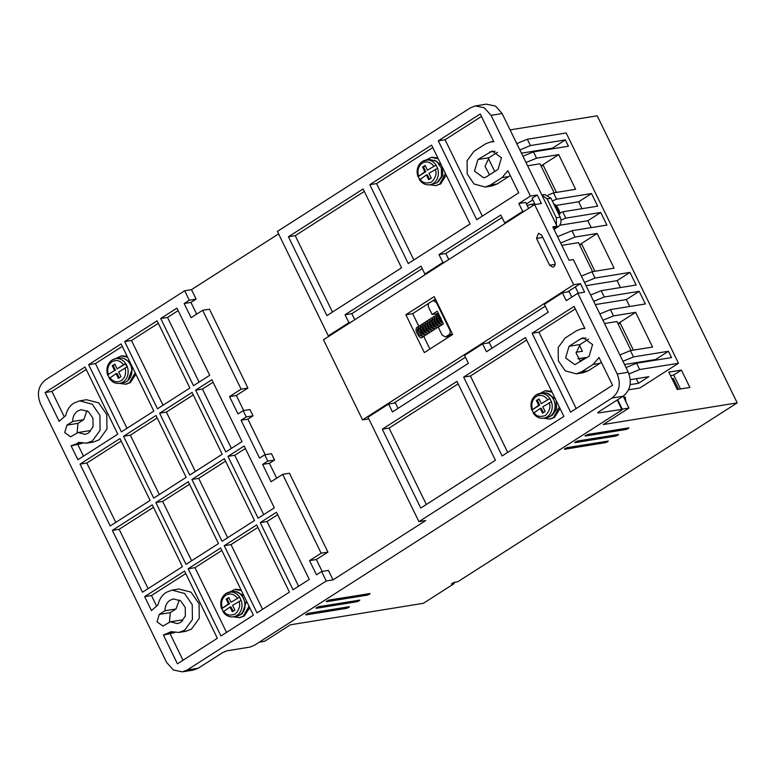 <?xml version="1.0" encoding="UTF-8"?>
<svg xmlns="http://www.w3.org/2000/svg" width="776" height="776" viewBox="0 0 776 776"><rect width="100%" height="100%" fill="white"/><g stroke="black" fill="none" stroke-linecap="round" stroke-linejoin="round"><path stroke-width="1.16" d="M123.335 382.772A12.503 10.437 -99.2 0 0 126.721 381.472A12.503 10.437 -99.2 0 0 131.144 366.66A12.503 10.437 -99.2 0 0 119.339 358.085L115.653 358.677A12.503 10.437 80.8 0 1 127.458 367.252A12.503 10.437 80.8 0 1 123.035 382.064A12.503 10.437 80.8 0 1 119.64 383.373L123.335 382.772M539.145 399.242L537.37 400.377L539.679 405.111L532.045 409.99L538.709 405.266L536.4 400.532L538.981 398.883L541.279 403.617L549.883 398.573L541.279 403.617M536.352 394.819A12.503 10.437 80.8 0 1 539.737 393.519A12.503 10.437 80.8 0 1 549.883 398.573L551.426 401.725L542.822 406.769L545.13 411.503L542.56 413.152L540.251 408.418L533.587 413.152L532.045 409.99L532.385 409.311C531.007 403.811 532.258 399.562 536.148 396.555C540.426 394.334 544.248 395.343 547.613 399.562M425.296 165.802L423.521 166.937L425.82 171.671L418.196 176.559L424.85 171.826L422.542 167.092L425.122 165.443L427.43 170.177L436.034 165.133L427.43 170.177M422.493 161.379A12.503 10.437 80.8 0 1 425.888 160.079A12.503 10.437 80.8 0 1 436.034 165.133L437.567 168.285L428.963 173.329L431.272 178.063L428.701 179.712L426.393 174.978L419.729 179.712L418.196 176.559L418.526 175.88C417.149 170.371 418.41 166.122 422.299 163.115C426.567 160.894 430.389 161.903 433.755 166.122M123.52 364.73L125.489 363.808L127.031 366.97L118.689 371.966L120.998 376.7L118.418 378.349L116.109 373.615L109.494 378.31L107.961 375.157L108.291 374.478L114.576 370.462L112.268 365.729L114.838 364.08L117.147 368.813L123.52 364.73C120.154 360.5 116.332 359.501 112.064 361.723C108.174 364.73 106.913 368.978 108.291 374.478L114.576 370.462M228.92 597.84L227.135 598.975L229.444 603.709L221.82 608.597L228.474 603.864L226.165 599.14L228.745 597.491L231.054 602.225L239.658 597.18L231.054 602.225M226.117 593.427A12.503 10.437 80.8 0 1 229.512 592.117A12.503 10.437 80.8 0 1 239.658 597.18L241.19 600.333L232.587 605.377L234.895 610.111L232.325 611.76L230.016 607.026L223.352 611.75L221.82 608.597L222.149 607.918C220.772 602.418 222.033 598.16 225.913 595.153C230.191 592.942 234.012 593.941 237.378 598.17M78.027 432.513L70.626 436.83L64.718 432.542L66.93 425.132L72.643 421.475C72.721 416.79 74.428 413.288 77.755 410.96L81.141 409.66L88.435 411.62L92.945 418.225L93.033 426.839L88.522 433.047L85.137 434.347L78.027 432.513L89.094 430.728L90.356 431.524M72.643 421.475L83.711 419.69L77.998 423.347L77.076 433.124M86.99 410.688L83.711 419.69M170.342 621.789L162.941 626.106L157.033 621.818L159.245 614.408L164.958 610.751C165.036 606.066 166.743 602.554 170.07 600.236L173.465 598.927L180.75 600.896L185.26 607.501L185.348 616.115L180.837 622.313L177.452 623.623L170.342 621.789L181.409 620.005L182.68 620.8M164.958 610.751L176.026 608.966L170.313 612.623L169.391 622.4M179.304 599.964L176.026 608.966M86.563 443.164L93.362 442.068L99.173 439.827L106.942 429.031L106.748 414.433L98.678 402.86L86.514 399.737L79.715 400.833L73.914 403.074C69.724 405.858 66.988 410.029 65.698 415.577L59.16 421.32L45.115 392.53L85.02 366.98L117.797 434.172L77.891 459.722L71.072 445.754L76.164 444.066L78.774 442.388L86.563 443.164L92.373 440.933L100.094 430.302L99.92 415.432L92.257 404.238L79.715 400.833M178.878 632.44L185.677 631.344L191.488 629.103L199.257 618.307L199.063 603.709L190.993 592.137L178.829 589.013L172.029 590.109L166.229 592.35C162.038 595.134 159.303 599.305 158.013 604.853L151.475 610.596L144.666 596.628L184.572 571.078L217.348 638.27L177.432 663.819L163.396 635.03L171.089 631.664L178.878 632.44L184.688 630.199L192.409 619.578L192.235 604.708L184.572 593.514L172.029 590.109M305.686 614.602L308.411 613.273L349.501 606.706M349.19 606.677C349.588 607.026 348.725 607.569 346.61 608.326L305.841 614.922L306.151 614.252M574.744 442.349L577.48 441.02L618.569 434.473M618.249 434.424C618.647 434.773 617.783 435.326 615.678 436.073L574.9 442.669L575.22 442M326.279 601.41L329.014 600.081L370.103 593.533M369.783 593.495C370.181 593.834 369.327 594.387 367.213 595.134L326.434 601.73L326.754 601.06M315.987 608.006L318.713 606.677L359.802 600.12M359.492 600.081C359.88 600.43 359.026 600.983 356.911 601.73L316.142 608.326L316.453 607.657M585.046 435.763L587.772 434.424L628.87 427.877M628.55 427.838C628.948 428.187 628.085 428.73 625.98 429.487L585.201 436.073L585.521 435.414M564.453 448.945L567.178 447.616L608.268 441.059M607.957 441.02C608.345 441.369 607.492 441.922 605.377 442.669L564.598 449.265L564.918 448.596M553.715 266.74L552.745 267.119L549.602 265.237L536.526 238.426L538.525 233.246L541.667 235.128L554.753 261.939C555.519 263.947 555.17 265.547 553.715 266.74M421.775 333.631L422.697 333.903M440.079 317.82L440.855 317.694L440.079 317.82M559.321 407.012L553.521 417.566L549.65 419.059L543.666 418.215M539.669 393.529L545.082 390.842L552.105 392.21M560.068 408.554L554.491 417.41L550.572 418.904M445.463 173.572L439.662 184.125L435.792 185.619L429.807 184.775M425.811 160.089L431.233 157.402L438.246 158.77M446.219 175.114L440.642 183.97L435.792 185.619M135.169 372.81L129.437 382.733L125.557 384.227L119.572 383.383M115.585 358.696L120.998 356.009L127.506 357.105M135.878 374.255L130.407 382.578L126.488 384.071M249.028 606.25L243.286 616.173L239.415 617.667L233.43 616.823M229.434 592.127L234.856 589.45L241.365 590.536M249.726 607.695L244.256 616.018L240.337 617.512M556.111 400.426L556.712 408.884L552.366 415.199L550.62 416.062M438.081 182.02L442.863 175.405L442.242 166.976M127.846 380.628L132.686 367.708M246.535 601.158L242.131 613.806L240.385 614.66M437.567 168.285A12.503 10.437 80.8 0 1 433.27 183.466A12.503 10.437 80.8 0 1 429.875 184.766L436.956 182.864L441.486 176.569L441.379 168.053L436.675 161.301L429.574 159.478L422.299 161.456C417.585 165.084 416.111 170.099 417.876 176.511M588.606 339.073L580.128 344.495L576.122 353.109L580.642 361.645M497.494 152.28L489.025 157.703L485.019 166.306L489.54 174.852M557.042 226.155L552.774 226.854L569.08 260.29L573.357 259.601L628.279 372.218L617.211 374.003L577.829 293.25L584.619 292.154L580.467 283.628L573.677 284.734L534.596 204.602L541.386 203.506L537.235 194.989L530.435 196.085L518.853 203.506L522.704 211.392L504.672 222.925L500.83 215.039L439.032 254.606L442.883 262.492L424.86 274.025L421.009 266.139L345.058 314.765L348.899 322.651L328.306 335.843L277.381 231.423L470.489 107.796L475.329 105.934L486.397 104.149L495.592 106.118L502.12 113.538L557.042 226.155L553.53 228.406M628.279 372.218C632.11 382.267 630.384 390.27 623.099 396.235L599.023 411.639C597.598 412.619 597.384 413.065 598.393 412.977L597.753 412.88M532.85 199.839L526.409 203.962M576.122 352.275L582.417 351.256L579.381 345.039M585.851 358.308L585.492 357.571L577.897 358.793M623.177 396.177L628.967 408.06L622.255 409.136M624.534 364.526L655.575 359.511L655.865 360.113M604.533 323.524L616.93 321.516L631.072 350.51M595.299 304.59L626.339 299.575L629.705 306.481M586.074 285.665L617.104 280.65L620.48 287.556M574.327 287.566L575.53 287.372M561.795 245.342L578.46 242.655L592.602 271.639M559.719 225.263L587.868 220.714L591.244 227.62M556.14 205.417L578.644 201.779L582.01 208.696M527.602 165.792L539.999 163.784L554.142 192.778M521.453 153.173L552.483 148.158L552.774 148.759M494.748 171.515L488.279 158.246M579.944 361.121L585.492 357.571M628.967 408.06L603.224 424.54L737.2 402.88L457.84 581.719L453.96 582.349L451.38 583.988L454.29 583.523L423.395 603.301L290.389 624.806L264.645 641.286L259.262 642.159M617.211 400.009L621.692 409.204C622.721 409.117 622.507 409.563 621.062 410.543L254.673 645.098L250.153 647.058L226.854 650.831L222.343 652.791L198.268 668.204L193.428 670.066L182.36 671.851L173.387 670.018L166.636 662.462L40.468 403.782C36.559 393.713 38.286 385.711 45.648 379.774L184.688 290.757L191.478 289.661L278.584 233.896M617.657 399.718L622.333 409.291L598.393 412.977L598.083 412.337M580.652 338.87L583.309 337.841L592.592 344.583L589.11 356.213L574.861 364.662L565.588 357.92L569.06 346.28L580.652 338.87L586.161 337.977M486.416 176.841L483.758 177.869L474.485 171.127L477.958 159.487L492.207 151.048L501.48 157.78L498.008 169.42L486.416 176.841M530.435 196.085L491.053 115.333L502.12 113.538M475.329 105.934L484.302 107.767L491.053 115.333M198.268 668.204L187.2 669.989L326.24 580.981L333.03 579.885L425.723 520.541L418.924 521.647L612.031 398.02L623.099 396.235M617.211 374.003C621.12 384.071 619.393 392.084 612.031 398.02M580.467 283.628L575.317 286.926L578.362 293.163M577.829 293.25L566.237 300.671L562.396 292.775L544.374 304.318L548.215 312.204L486.426 351.761L482.575 343.875L464.552 355.418L468.403 363.304L392.443 411.93L388.601 404.044L367.999 417.226L418.924 521.647M537.235 194.989L532.084 198.287L535.13 204.515M439.032 254.606L445.831 253.5L502.043 217.523M518.853 203.506L525.653 202.41L528.592 208.443M626.028 367.582L636.572 363.226L639.647 369.541L629.026 373.925M622.944 361.276L633.497 356.921L668.446 351.266L671.521 357.581L636.572 363.226M668.446 351.266L655.575 359.511M619.869 354.962L630.413 350.616L633.497 356.921M617.968 323.64L635.631 312.33L652.548 347.037L630.413 350.616M635.631 312.33L613.496 315.91L602.942 320.265M599.867 313.96L610.411 309.605L613.496 315.91M626.339 299.575L639.211 291.33L645.37 303.95L610.411 309.605M639.211 291.33L604.262 296.985L593.718 301.34M590.633 295.025L601.187 290.68L604.262 296.985M584.483 282.415L595.027 278.06L629.976 272.405L636.136 285.025L601.187 290.68M629.976 272.405L617.104 280.65M581.408 276.101L591.952 271.745L595.027 278.06M579.497 244.779L597.161 233.469L614.088 268.166L591.952 271.745M597.161 233.469L575.026 237.049L560.641 242.985M557.566 236.68L571.951 230.734L575.026 237.049M587.868 220.714L600.75 212.469L606.9 225.089L571.951 230.734M600.75 212.469L565.791 218.124L561.019 220.093M560.01 212.925L562.716 211.809L565.791 218.124M552.289 200.955L556.567 199.189L591.516 193.544L597.665 206.164L562.716 211.809M591.516 193.544L578.644 201.779M548.069 195.115L553.492 192.885L556.567 199.189M553.492 192.885L575.627 189.305L558.701 154.608L536.565 158.188L526.012 162.533M541.037 165.909L558.701 154.608M522.937 156.228L533.49 151.873L536.565 158.188M552.483 148.158L565.355 139.913L568.439 146.227L533.49 151.873M565.355 139.913L530.406 145.568L519.862 149.923M516.787 143.609L527.331 139.253L530.406 145.568M737.2 402.88L597.19 115.808L510.094 129.893M555.364 227.242L558.128 226.786L554.025 229.415M187.2 669.989L182.36 671.851M570.602 412.124L532.132 333.263L574.104 306.394L584.9 328.529L581.825 328.675L576.646 330.663L565.064 338.084L558.177 347.561L558.332 360.811L565.17 370.802L576.345 373.828L581.525 371.84L593.116 364.419L599.023 357.484L612.565 385.255L570.602 412.124M495.418 460.255L420.747 508.057L382.287 429.196L456.948 381.394L495.418 460.255M525.439 337.55L563.909 416.411L502.111 455.968L463.65 377.107L525.439 337.55M363.1 188.966L401.561 267.827L326.9 315.628L288.43 236.767L363.1 188.966M369.793 184.678L431.592 145.122L470.052 223.983L408.254 263.539L369.793 184.678L376.593 183.582L432.795 147.595M485.543 143.87L473.961 151.291L467.074 160.768L467.23 174.018L474.058 184.009L485.243 187.035L490.422 185.047L502.004 177.626L507.921 170.691L518.717 192.836L476.745 219.695L438.285 140.834L480.247 113.965L493.798 141.736L490.723 141.882L485.543 143.87M534.596 204.602L323.466 339.762L362.547 419.894L573.677 284.734M424.326 352.605L405.867 314.746L434.191 296.616L452.65 334.475L424.326 352.605M575.317 286.926L567.46 291.96M368.804 418.875L362.547 419.894M545.276 306.161L487.638 343.06M465.454 357.261L393.665 403.219M153.842 411.096L121.405 431.863L88.629 364.671L121.075 343.904L153.842 411.096M186.153 477.347L153.716 498.114L123.559 436.287L155.995 415.509L186.153 477.347M218.463 543.588L186.027 564.356L155.869 502.528L188.306 481.76L218.463 543.588M152.261 504.837L182.418 566.664L142.512 592.214L112.355 530.386L152.261 504.837M150.107 500.423L110.202 525.973L80.044 464.135L119.95 438.585L150.107 500.423M254.509 520.512L222.072 541.279L191.914 479.452L224.351 458.684L254.509 520.512M244.178 445.996L274.335 507.824L258.117 518.203L227.96 456.375L244.178 445.996M326.24 580.981L321.623 571.514L316.472 574.812L309.546 560.621L321.138 553.201L282.668 474.34L271.086 481.75L262.618 464.407L267.769 461.109L264.694 454.794L259.543 458.092L241.084 420.243L246.234 416.945L243.15 410.63L237.999 413.928L229.541 396.584L241.132 389.164L202.662 310.303L191.08 317.714L184.154 303.523L189.305 300.225L184.688 290.757M176.947 308.14L209.714 375.332L193.496 385.711L160.719 318.519L176.947 308.14M211.867 379.745L242.025 441.573L225.806 451.962L195.649 390.134L211.867 379.745M276.489 512.238L309.265 579.429L293.037 589.818L260.27 522.626L276.489 512.238M256.662 524.925L289.438 592.117L256.992 612.894L224.225 545.703L256.662 524.925M192.041 392.433L222.198 454.27L189.761 475.038L159.604 413.21L192.041 392.433M157.121 320.827L189.887 388.019L157.45 408.787L124.674 341.595L157.121 320.827M220.617 548.002L253.393 615.193L220.947 635.971L188.18 568.779L220.617 548.002M189.305 300.225L196.095 299.129L191.478 289.661M445.831 253.5L448.78 259.543M422.222 268.622L351.848 313.669L354.797 319.702M196.095 299.129L190.944 302.427L196.667 314.144M202.662 310.303L209.462 309.197L247.922 388.068L236.34 395.479L243.683 410.553M243.15 410.63L249.95 409.534L253.025 415.849L247.874 419.137L265.227 454.717M264.694 454.794L271.493 453.698L274.568 460.013L269.418 463.301L276.673 478.181M282.668 474.34L289.467 473.234L327.928 552.105L316.346 559.515L322.156 571.427M321.623 571.514L328.413 570.418L333.03 579.885M388.601 404.044L395.391 402.938L398.03 408.351M482.575 343.875L489.375 342.779L492.013 348.191M328.306 335.843L330.033 335.562M571.825 297.092L569.186 291.679L562.396 292.775M504.672 222.925L506.408 222.654M522.704 211.392L524.43 211.111M442.883 262.492L444.609 262.21M628.599 389.804L639.861 387.981L678.486 363.265L639.647 369.541M681.415 370.103L668.796 372.14L677.254 389.494L689.874 387.447L681.415 370.103L673.684 375.041L670.464 375.565M630.17 384.624L638.512 383.276L648.804 376.68L630.325 379.668M638.512 383.276L636.281 378.707M527.331 139.253L566.17 132.977L678.486 363.265M633.381 350.131L620.325 323.359L618.006 323.728M594.92 271.27L581.825 244.43L579.507 244.799M556.46 192.399L543.365 165.56L541.047 165.938M558.128 226.786C561.077 224.409 561.766 221.209 560.204 217.183L550.97 198.258L544.684 194.495L541.832 194.96M541.881 195.067L547.09 198.889L556.324 217.814L556.431 224.885M534.771 203.787L530.551 204.466L534.567 204.621M532.132 333.263L538.932 332.167L575.317 308.877M538.932 332.167L576.19 408.554M593.116 364.419L599.906 363.323L601.351 362.266M599.906 363.323L588.324 370.734L581.525 371.84M576.345 373.828L583.145 372.732L588.324 370.734M426.334 504.478L389.077 428.1L382.287 429.196M389.077 428.1L458.16 383.868M463.65 377.107L470.44 376.011L526.652 340.024M470.44 376.011L507.698 452.398M288.43 236.767L295.229 235.671L364.303 191.439M295.229 235.671L332.487 312.049M413.841 259.97L376.593 183.582M424.86 274.025L426.587 273.744M345.058 314.765L351.848 313.669M348.899 322.651L350.636 322.37M485.243 187.035L492.032 185.939L497.212 183.941L490.422 185.047M438.285 140.834L445.075 139.738L481.459 116.448M482.332 216.126L445.075 139.738M502.004 177.626L508.804 176.53L510.249 175.473M508.804 176.53L497.212 183.941M405.867 314.746L412.657 313.649L429.06 303.154M432.979 300.642L435.394 299.1M429.914 349.025L423.647 336.183M422.309 333.428L419.806 328.306M418.885 326.415L412.657 313.649M88.629 364.671L95.429 363.575L126.992 428.294M122.278 346.387L95.429 363.575M123.559 436.287L130.349 435.181L159.303 494.535M130.349 435.181L157.208 417.992M155.869 502.528L162.659 501.432L191.614 560.776M162.659 501.432L189.519 484.234M112.355 530.386L119.145 529.29L153.473 507.31M119.145 529.29L148.1 588.635M80.044 464.135L86.834 463.039L115.789 522.393M86.834 463.039L121.163 441.069M191.914 479.452L198.704 478.355L227.659 537.7M198.704 478.355L225.564 461.157M227.96 456.375L234.759 455.279L245.391 448.47M234.759 455.279L263.704 514.624M190.944 302.427L184.154 303.523M247.922 388.068L241.132 389.164M236.34 395.479L229.541 396.584M253.025 415.849L246.234 416.945M247.874 419.137L241.084 420.243M267.769 461.109L274.568 460.013M262.618 464.407L269.418 463.301M321.138 553.201L327.928 552.105M309.546 560.621L316.346 559.515M178.15 310.613L167.519 317.423L160.719 318.519M167.519 317.423L199.083 382.141M195.649 390.134L202.449 389.028L213.08 382.219M202.449 389.028L231.394 448.382M260.27 522.626L267.06 521.52L277.701 514.711M267.06 521.52L298.624 586.239M224.225 545.703L231.015 544.597L257.875 527.408M231.015 544.597L262.579 609.315M159.604 413.21L166.394 412.105L193.253 394.916M166.394 412.105L195.348 471.459M158.323 323.311L131.474 340.499L124.674 341.595M131.474 340.499L163.038 405.217M72.052 445.647L82.469 443.261M77.891 444.696L83.478 456.142M86.233 369.463L51.914 391.434L45.115 392.53M51.914 391.434L64.166 416.557M164.366 634.923L174.784 632.537M170.206 633.973L183.02 660.25M144.666 596.628L151.456 595.532L185.784 573.561M151.456 595.532L156.48 605.833M188.18 568.779L194.97 567.673L221.829 550.485M194.97 567.673L226.534 632.392M673.684 375.041L680.484 388.97M527.224 205.63L530.551 204.466M545.994 390.697L551.697 391.376M432.135 157.256L437.839 157.935M442.436 321.846L439.817 318.063M121.91 355.864L127.148 356.359M235.758 589.294L241.006 589.799M454.29 583.523L453.776 582.456M450.458 329.965L449.828 330.072L436.364 302.465L433.221 300.593L429.681 302.611C428.207 303.804 427.857 305.405 428.643 307.412L432.106 314.513L438.362 313.494M432.106 314.513L437.257 311.215L443.406 323.834L438.256 327.132L442.107 335.019L445.249 336.891L450.09 336.115M678.34 389.319L676.895 388.766M671.997 378.717L673.287 378.513L672.685 380.114M546.954 393.384L555.315 398.796M441.466 165.366L434.541 160.099M450.546 335.824L445.249 336.891M446.219 336.522L448.79 334.873L452.553 334.262M449.828 330.072C450.604 332.079 450.264 333.68 448.79 334.873M129.999 362.198L124.305 358.706M236.719 591.991L243.848 595.638M624.554 397.671L624.884 396.992L623.914 397.157L623.458 395.993M559.302 213.604L559.855 213.885L558.933 214.574M540.251 408.418L541.221 408.263L543.355 412.638M537.37 400.377L536.4 400.532M539.679 405.111L538.709 405.266M426.393 174.978L427.363 174.823L429.497 179.198M423.521 166.937L422.542 167.092M425.82 171.671L424.85 171.826M116.109 373.615L117.079 373.46L119.223 377.834M117.147 368.813L125.547 363.895M115.013 364.439L112.268 365.729M113.238 365.574L115.546 370.307M230.016 607.026L230.986 606.871L233.12 611.245M227.135 598.975L226.165 599.14M229.444 603.709L228.474 603.864M531.725 409.941C529.96 403.539 531.434 398.524 536.158 394.887L542.589 393.054A12.503 10.437 80.8 0 1 554.394 401.628A12.503 10.437 80.8 0 1 549.971 416.44A12.503 10.437 80.8 0 1 546.585 417.74L543.733 418.206A12.503 10.437 80.8 0 0 547.119 416.896A12.503 10.437 80.8 0 0 551.426 401.725M221.499 608.549C219.724 602.147 221.209 597.132 225.923 593.495L232.354 591.661A12.503 10.437 80.8 0 1 244.159 600.226A12.503 10.437 80.8 0 1 239.736 615.048A12.503 10.437 80.8 0 1 236.35 616.348L233.498 616.813A12.503 10.437 80.8 0 0 236.884 615.504A12.503 10.437 80.8 0 0 241.19 600.333M125.062 367.882C126.439 373.392 125.179 377.64 121.289 380.647C117.021 382.869 113.199 381.86 109.833 377.64M112.268 359.986A12.503 10.437 80.8 0 1 115.653 358.677L112.074 360.054C107.35 363.692 105.876 368.707 107.641 375.109M555.141 264.344L549.602 265.237M569.06 346.28L580.128 344.495M477.958 159.487L489.025 157.703M489.549 152.077L495.059 151.184M66.93 425.132L77.998 423.347M159.245 614.408L170.313 612.623M346.61 608.326L346.057 607.181M615.678 436.073L615.116 434.938M367.213 595.134L366.66 593.999M356.911 601.73L356.359 600.585M625.98 429.487L625.417 428.342M605.377 442.669L604.824 441.525M560.204 217.183L556.324 217.814M547.09 198.889L550.97 198.258M542.783 237.407L536.526 238.426M81.732 443.164L76.164 444.066M174.047 632.43L168.479 633.332M673.287 378.513L678.534 389.28M436.364 302.465L436.995 302.368M625.679 401.308A12.503 10.437 -99.2 0 0 624.884 396.992M129.534 363.207A11.611 9.69 80.8 0 1 131.386 374.701M559.855 213.885A12.503 10.437 -99.2 0 0 553.618 203.681M549.156 402.715C550.863 406.983 549.602 411.231 545.382 415.48C540.009 417.372 536.197 416.373 533.917 412.473M435.297 169.284C437.004 173.543 435.743 177.801 431.524 182.04C426.16 183.941 422.338 182.932 420.068 179.033M238.921 601.322C240.628 605.59 239.367 609.839 235.147 614.088C229.783 615.979 225.961 614.98 223.682 611.071M542.589 393.054C553.948 390.483 560.398 410.708 550.165 416.373L546.585 417.74M232.354 591.661C243.713 589.091 250.163 609.305 239.929 614.97L236.35 616.348M439.061 314.862C438.498 315.58 436.975 316.521 440.603 321.836L442.727 322.438M437.14 316.181L436.743 316.336C436.18 317.064 434.667 318.005 438.285 323.32L440.215 324.329L440.428 323.573M434.822 317.665L434.424 317.82C433.862 318.548 432.348 319.489 435.966 324.805L437.897 325.813L438.11 325.057M432.504 319.149L432.106 319.305C431.553 320.032 430.03 320.973 433.658 326.289L435.588 327.297L435.792 326.541M430.185 320.634L429.788 320.789C429.235 321.516 427.712 322.447 431.34 327.773L433.27 328.781L433.483 328.025M427.867 322.118L427.469 322.273C426.916 323 425.394 323.931 429.021 329.257L430.952 330.266L431.165 329.509M425.549 323.602L425.151 323.757C424.598 324.484 423.075 325.416 426.703 330.741L428.633 331.74L428.847 330.993M423.23 325.086L422.833 325.241C422.28 325.969 420.757 326.9 424.385 332.225L426.315 333.224L426.528 332.477M420.912 326.56L420.514 326.725C419.962 327.453 418.439 328.384 422.066 333.709L423.997 334.708L424.21 333.961M420.912 328.752L418.196 328.209C417.643 328.937 416.12 329.868 419.748 335.193L421.678 336.192L421.892 335.445M422.92 333.564L423.221 334.592M423.26 336.115L422.454 337.395C422.241 337.153 420.35 340.286 416.295 331.788C415.771 329.276 416.149 327.685 417.43 327.006L418.798 326.589M438.411 313.582L438.285 313.649C437.004 314.329 436.626 315.929 437.15 318.432C441.204 326.929 443.096 323.805 443.309 324.048M439.148 315.095L435.966 315.134C434.686 315.813 434.308 317.413 434.832 319.916C438.886 328.413 440.778 325.29 440.991 325.532M441.457 325.086L441.796 324.252M441.757 322.729L438.411 317.549M435.016 316.21L433.648 316.618C432.368 317.297 431.99 318.887 432.513 321.4C436.568 329.897 438.459 326.774 438.673 327.016M439.138 326.56L439.478 325.736M439.449 324.213L436.093 319.033M432.698 317.685L431.33 318.102C430.05 318.781 429.671 320.372 430.195 322.884C434.25 331.381 436.151 328.258 436.355 328.5L437.16 327.22M437.13 325.697L433.784 320.517M430.379 319.169L429.012 319.586C427.731 320.265 427.353 321.856 427.877 324.368C431.931 332.865 433.832 329.742 434.036 329.984L434.851 328.704M434.812 327.171L431.466 322.001M428.061 320.653L426.703 321.07C425.413 321.749 425.035 323.34 425.558 325.852C429.613 334.349 431.514 331.226 431.718 331.468L432.533 330.188M432.494 328.655L429.147 323.485M425.743 322.137L424.385 322.554C423.095 323.233 422.716 324.824 423.24 327.336C427.295 335.833 429.196 332.71 429.4 332.952L430.214 331.672M430.176 330.139L426.829 324.969M423.424 323.621L422.066 324.038C420.786 324.717 420.398 326.308 420.922 328.82C424.976 337.317 426.878 334.194 427.081 334.437L427.896 333.147M427.857 331.624L424.511 326.454M421.116 325.105L419.748 325.522C418.468 326.201 418.089 327.792 418.603 330.304C422.668 338.802 424.559 335.678 424.763 335.911L425.578 334.631M425.539 333.108L422.192 327.938M549.65 419.059L550.62 418.904M125.557 384.227L126.527 384.071M239.415 617.667L240.385 617.502M584.735 328.2L581.942 328.655M493.633 141.407L490.83 141.862M440.38 317.646L438.353 316.317M437.528 318.664L436.034 317.801M434.812 319.858L433.716 319.285M432.494 321.342L431.407 320.769M430.176 322.816L429.089 322.253M427.857 324.3L426.771 323.728M425.539 325.784L424.453 325.212M423.23 327.268L422.134 326.696M545.082 390.842L546.062 390.687M431.233 157.402L432.203 157.247M120.998 356.009L121.968 355.854M234.856 589.45L235.826 589.285M433.221 300.593L435.908 300.157M625.204 397.04L625.98 401.92M560.136 213.778L553.54 203.516M533.277 413.113C535.983 416.984 539.475 418.681 543.733 418.206M419.418 179.673C422.134 183.543 425.617 185.241 429.875 184.766M109.183 378.281C111.899 382.151 115.382 383.848 119.64 383.373M223.042 611.721C225.748 615.591 229.24 617.289 233.498 616.813"/></g></svg>
